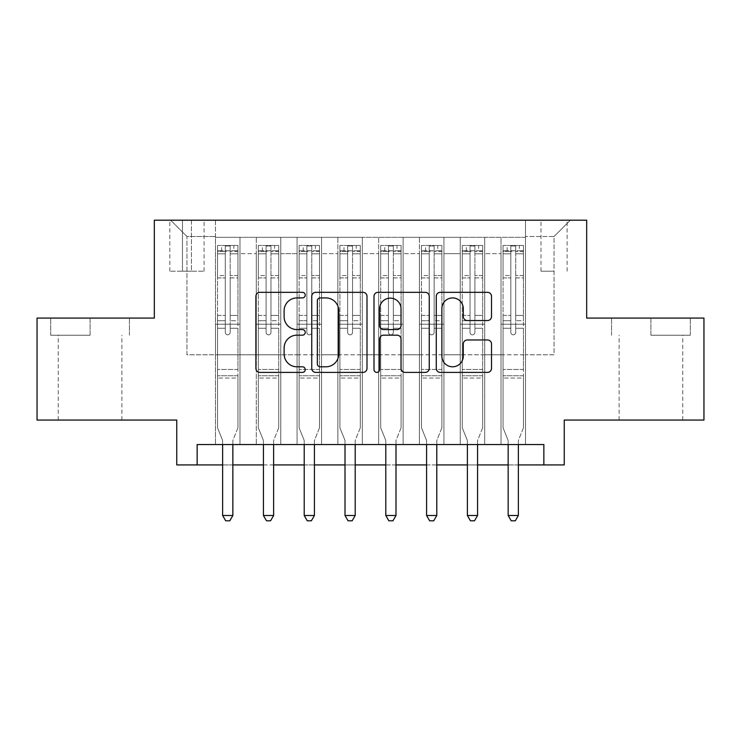 <?xml version="1.0" encoding="UTF-8"?>
<svg xmlns="http://www.w3.org/2000/svg" width="741" height="741" viewBox="0 0 741 741"><rect width="100%" height="100%" fill="white"/><g stroke="black" fill="none" stroke-linecap="round" stroke-linejoin="round"><path stroke-width="0.56" stroke-dasharray="3.71 2.78" d="M305.236 295.131A2.807 2.807 0 0 0 302.439 292.325L259.896 292.325A4.001 4.001 0 0 0 255.895 296.326L255.895 368.397A4.001 4.001 0 0 0 259.896 372.399L302.439 372.399A2.807 2.807 0 0 0 305.236 369.592A2.807 2.807 0 0 0 302.439 366.795L296.928 366.795A12.81 12.81 0 0 1 284.118 353.985L284.118 347.974A12.81 12.81 0 0 1 296.928 335.164L302.439 335.164A2.807 2.807 0 0 0 305.236 332.366A2.807 2.807 0 0 0 302.439 329.56L296.928 329.56A12.81 12.81 0 0 1 284.118 316.75L284.118 310.738A12.81 12.81 0 0 1 296.928 297.928L302.439 297.928A2.807 2.807 0 0 0 305.236 295.131M650.922 335.219L690.288 335.219L650.922 335.219L650.922 318.084L690.288 318.084L611.566 318.084L650.922 318.084L650.922 335.219M650.922 420.054L619.106 420.054L650.922 420.054M554.055 220.188L540.995 220.188L554.055 220.188M554.055 271.178L540.995 271.178L554.055 271.178M90.078 335.219L50.712 335.219L90.078 335.219L90.078 318.084L129.434 318.084L50.712 318.084L90.078 318.084L90.078 335.219M90.078 420.054L58.261 420.054L90.078 420.054M703.95 318.084L703.95 420.054L564.244 420.054L564.244 464.922L176.756 464.922L176.756 420.054L37.05 420.054L37.05 318.084L154.323 318.084L154.323 220.188L586.677 220.188L586.677 318.084L703.95 318.084M525.499 444.535L525.499 237.324L215.501 237.324L215.501 444.535L239.973 444.535L215.501 444.535L239.973 444.535L215.501 444.535L215.501 237.324L239.973 237.324L239.973 444.535L239.973 237.324L239.973 354.8L256.293 354.8L239.973 354.8L239.973 237.324L215.501 237.324L525.499 237.324L525.499 444.535L501.027 444.535L501.027 237.324L460.235 237.324L460.235 444.535L460.235 237.324L484.707 237.324L484.707 444.535L484.707 237.324L484.707 354.8L484.707 237.324L501.027 237.324L501.027 444.535L525.499 444.535L501.027 444.535L525.499 444.535L525.499 236.509L525.499 354.8L554.055 354.8L554.055 236.509L525.499 236.509L554.055 236.509L554.055 354.8L525.499 354.8L525.499 324.206L525.499 444.535M460.235 444.535L484.707 444.535L460.235 444.535L484.707 444.535L460.235 444.535L460.235 324.206L460.235 354.8L443.924 354.8L443.924 253.635L443.924 354.8L460.235 354.8L460.235 253.635L460.235 354.8L501.027 354.8L484.707 354.8L484.707 324.206L484.707 354.8L460.235 354.8L460.235 324.206L484.707 324.206L484.707 444.535L484.707 324.206L460.235 324.206L460.235 444.535M443.924 444.535L443.924 237.324L419.443 237.324L419.443 444.535L419.443 237.324L443.924 237.324L443.924 444.535L419.443 444.535L443.924 444.535L419.443 444.535L443.924 444.535L443.924 324.206L443.924 444.535M403.132 444.535L403.132 237.324L378.66 237.324L378.66 444.535L378.66 237.324L403.132 237.324L403.132 444.535L378.66 444.535L403.132 444.535L378.66 444.535L403.132 444.535L403.132 253.635L403.132 354.8L419.443 354.8L403.132 354.8L403.132 324.206L403.132 444.535M362.34 444.535L362.34 237.324L337.868 237.324L337.868 444.535L337.868 237.324L362.34 237.324L362.34 444.535L337.868 444.535L362.34 444.535L337.868 444.535L362.34 444.535L362.34 253.635L362.34 354.8L378.66 354.8L362.34 354.8L362.34 324.206L362.34 444.535M321.557 444.535L321.557 237.324L297.076 237.324L297.076 444.535L297.076 237.324L321.557 237.324L321.557 444.535L297.076 444.535L321.557 444.535L297.076 444.535L321.557 444.535L321.557 253.635L321.557 354.8L337.868 354.8L321.557 354.8L321.557 324.206L321.557 444.535M280.765 444.535L280.765 237.324L256.293 237.324L256.293 444.535L256.293 237.324L280.765 237.324L280.765 444.535L256.293 444.535L280.765 444.535L256.293 444.535L280.765 444.535L280.765 324.206L280.765 444.535M501.027 253.635L501.027 354.8L501.027 237.324L501.027 253.635L484.707 253.635L501.027 253.635M419.443 253.635L419.443 354.8L419.443 237.324L403.132 237.324L403.132 253.635L403.132 237.324L419.443 237.324L419.443 253.635L403.132 253.635L419.443 253.635M378.66 253.635L378.66 354.8L378.66 237.324L362.34 237.324L362.34 253.635L362.34 237.324L378.66 237.324L378.66 253.635L362.34 253.635L378.66 253.635M337.868 253.635L337.868 354.8L337.868 237.324L321.557 237.324L321.557 253.635L321.557 237.324L337.868 237.324L337.868 253.635L321.557 253.635L337.868 253.635M280.765 253.635L280.765 354.8L280.765 237.324L280.765 253.635L297.076 253.635L297.076 354.8L280.765 354.8L297.076 354.8L297.076 237.324L280.765 237.324L297.076 237.324L297.076 253.635L280.765 253.635M197.143 464.922L197.143 444.535L197.143 464.922L197.143 444.535L543.857 444.535L197.143 444.535L543.857 444.535L543.857 464.922M182.462 220.188L169.819 220.188L182.462 220.188L182.462 271.178L169.819 271.178L191.437 271.178L182.462 271.178L182.462 220.188M191.437 220.188L204.081 220.188L191.437 220.188L191.437 271.178L204.081 271.178L191.437 271.178L191.437 220.188M525.499 220.188L215.501 220.188L570.366 220.188L525.499 220.188L525.499 237.324L525.499 220.188M215.501 220.188L170.634 220.188L215.501 220.188L215.501 354.8L186.945 354.8L186.945 236.509L215.501 236.509L186.945 236.509L170.634 220.188L186.945 236.509L186.945 354.8L215.501 354.8L215.501 220.188M256.293 253.635L256.293 354.8L256.293 237.324L239.973 237.324L256.293 237.324L256.293 253.635L239.973 253.635L256.293 253.635M460.235 237.324L443.924 237.324L443.924 253.635L443.924 237.324L460.235 237.324L460.235 253.635L460.235 237.324M222.643 464.922L232.841 464.922M263.425 464.922L273.624 464.922M304.218 464.922L314.416 464.922M345.01 464.922L355.208 464.922M385.792 464.922L395.99 464.922M426.584 464.922L436.782 464.922M467.376 464.922L477.575 464.922M508.159 464.922L518.357 464.922M419.443 354.8L443.924 354.8L419.443 354.8L419.443 324.206L419.443 354.8M378.66 354.8L403.132 354.8L378.66 354.8L378.66 324.206L378.66 354.8M337.868 354.8L362.34 354.8L337.868 354.8L337.868 324.206L337.868 354.8M297.076 354.8L321.557 354.8L297.076 354.8L297.076 324.206L297.076 354.8M256.293 354.8L280.765 354.8L280.765 324.206L280.765 354.8L256.293 354.8L256.293 324.206L280.765 324.206L256.293 324.206L256.293 444.535L256.293 354.8M215.501 354.8L239.973 354.8L239.973 324.206L239.973 444.535L239.973 324.206L239.973 354.8L215.501 354.8L215.501 324.206L239.973 324.206L215.501 324.206L215.501 444.535L215.501 354.8M501.027 354.8L525.499 354.8L501.027 354.8L501.027 324.206L501.027 354.8M215.501 324.206L239.973 324.206L215.501 324.206M256.293 324.206L280.765 324.206L256.293 324.206M297.076 324.206L321.557 324.206L297.076 324.206L297.076 444.535L297.076 324.206L321.557 324.206L297.076 324.206M337.868 324.206L362.34 324.206L337.868 324.206L337.868 444.535L337.868 324.206L362.34 324.206L337.868 324.206M378.66 324.206L403.132 324.206L378.66 324.206L378.66 444.535L378.66 324.206L403.132 324.206L378.66 324.206M419.443 324.206L443.924 324.206L419.443 324.206L419.443 444.535L419.443 324.206L443.924 324.206L419.443 324.206M460.235 324.206L484.707 324.206L460.235 324.206M501.027 324.206L525.499 324.206L501.027 324.206L501.027 444.535L501.027 324.206L525.499 324.206L501.027 324.206M570.366 220.188L554.055 236.509L570.366 220.188M50.712 335.219L50.712 318.084L50.712 335.219M129.434 335.219L129.434 318.084L129.434 335.219M690.288 335.219L690.288 318.084L690.288 335.219M611.566 335.219L611.566 318.084L611.566 335.219M366.999 368.397L366.999 296.326A4.001 4.001 0 0 0 362.997 292.325L315.749 292.325A4.001 4.001 0 0 0 311.748 296.326L311.748 368.397A4.001 4.001 0 0 0 315.749 372.399L362.997 372.399A4.001 4.001 0 0 0 366.999 368.397M320.149 297.928A2.807 2.807 0 0 0 317.352 300.735L317.352 363.988A2.807 2.807 0 0 0 320.149 366.795L325.957 366.795A12.81 12.81 0 0 0 338.767 353.985L338.767 310.738A12.81 12.81 0 0 0 325.957 297.928L320.149 297.928M378.003 292.325L425.251 292.325A4.001 4.001 0 0 1 429.252 296.326L429.252 368.397A4.001 4.001 0 0 1 425.251 372.399L405.031 372.399A4.001 4.001 0 0 1 401.029 368.397L401.029 339.165A4.001 4.001 0 0 0 397.028 335.164L383.616 335.164A4.001 4.001 0 0 0 379.605 339.165L379.605 369.592A2.807 2.807 0 0 1 376.808 372.399A2.807 2.807 0 0 1 374.001 369.592L374.001 296.326A4.001 4.001 0 0 1 378.003 292.325M401.029 308.84A10.707 10.707 0 0 0 390.322 298.132A10.707 10.707 0 0 0 379.605 308.84L379.605 325.558A4.001 4.001 0 0 0 383.616 329.56L397.028 329.56A4.001 4.001 0 0 0 401.029 325.558L401.029 308.84M467.293 320.547L487.504 320.547A4.001 4.001 0 0 0 491.515 316.546L491.515 296.326A4.001 4.001 0 0 0 487.504 292.325L440.265 292.325A4.001 4.001 0 0 0 436.264 296.326L436.264 368.397A4.001 4.001 0 0 0 440.265 372.399L487.504 372.399A4.001 4.001 0 0 0 491.515 368.397L491.515 343.972A4.001 4.001 0 0 0 487.504 339.971L467.293 339.971A4.001 4.001 0 0 0 463.282 343.972L463.282 356.088A10.707 10.707 0 0 1 452.575 366.795A10.707 10.707 0 0 1 441.868 356.088L441.868 308.636A10.707 10.707 0 0 1 452.575 297.928A10.707 10.707 0 0 1 463.282 308.636L463.282 316.546A4.001 4.001 0 0 0 467.293 320.547M225.292 332.366A2.445 2.445 0 0 0 227.737 334.812A2.445 2.445 0 0 1 225.292 332.366L225.292 328.272L225.292 332.366A2.445 2.445 0 0 0 227.737 334.812A2.445 2.445 0 0 0 230.182 332.366A2.445 2.445 0 0 1 227.737 334.812A2.445 2.445 0 0 0 230.182 332.366L230.182 328.272L230.182 332.366A2.445 2.445 0 0 1 227.737 334.812A2.445 2.445 0 0 1 225.292 332.366L225.292 320.733L225.292 332.366M222.643 444.535L222.643 441.265A4.076 4.076 0 0 0 222.346 439.746A4.076 4.076 0 0 1 222.643 441.265A4.076 4.076 0 0 0 222.346 439.746L217.539 427.807L222.346 439.746L217.539 427.807L217.539 328.272L217.539 369.481L217.539 328.272L225.292 328.272L217.539 328.272L225.292 328.272L217.539 328.272L217.539 315.425L225.292 315.425L217.539 315.425L217.539 277.894L225.292 277.894L217.539 277.894L217.539 253.82L225.292 253.82L217.539 253.82L217.539 250.791L217.539 328.272L217.539 320.733L225.292 320.733L217.539 320.733L217.539 275.513L225.292 275.513L225.292 320.733L225.292 275.513L217.539 275.513L217.539 251.44L225.292 251.44L225.292 275.513L225.292 245.984L225.292 251.857L225.292 245.984L230.182 245.984L230.182 251.857C228.561 250.439 226.931 250.439 225.292 251.857L225.292 328.272L225.292 251.857C226.922 250.439 228.552 250.439 230.182 251.857L230.182 328.272L230.182 245.984L225.292 245.984L225.292 251.44L217.539 251.44L217.539 245.484L221.624 245.484L221.624 250.782L217.539 250.791L217.539 245.484L217.539 250.791L233.86 250.782L221.624 250.782L221.624 245.484L237.833 245.484L233.86 245.484L233.86 250.782L237.935 250.791L237.935 245.484L217.539 245.484L217.539 427.807L217.539 369.481L217.539 427.807L222.346 439.746A4.076 4.076 0 0 1 222.643 441.265L222.643 515.504L232.841 515.504L232.841 441.265A4.076 4.076 0 0 1 233.128 439.746L237.935 427.807L237.935 378.049L237.935 427.807L233.128 439.746A4.076 4.076 0 0 0 232.841 441.265A4.076 4.076 0 0 1 233.128 439.746A4.076 4.076 0 0 0 232.841 441.265L232.841 444.535M237.935 250.791L237.935 378.049L217.539 378.049L237.935 378.049L237.935 369.481L217.539 369.481L237.935 369.481L237.935 328.272L237.935 427.807L237.935 328.272L230.182 328.272L230.182 315.425L230.182 332.366L230.182 328.272L237.935 328.272L230.182 328.272L237.935 328.272L237.935 315.425L230.182 315.425L230.182 277.894L230.182 315.425L237.935 315.425L237.935 277.894L230.182 277.894L230.182 253.82L230.182 277.894L237.935 277.894L237.935 253.82L230.182 253.82L237.935 253.82L237.935 250.791L217.641 250.782L237.833 250.782L233.86 250.782L233.86 245.484L237.935 245.484L237.935 320.733L230.182 320.733L237.935 320.733L237.935 275.513L230.182 275.513L237.935 275.513L237.935 251.44L230.182 251.44L237.935 251.44L237.935 245.484L237.935 250.791M232.841 515.504L222.643 515.504L222.643 441.265L222.643 515.504L225.699 520.812L229.775 520.812L225.699 520.812L222.643 515.504L225.699 520.812L229.775 520.812L232.841 515.504L232.841 441.265L232.841 515.504L229.775 520.812L232.841 515.504L222.643 515.504M266.084 332.366A2.445 2.445 0 0 0 268.529 334.812A2.445 2.445 0 0 1 266.084 332.366L266.084 328.272L266.084 332.366A2.445 2.445 0 0 0 268.529 334.812A2.445 2.445 0 0 0 270.974 332.366A2.445 2.445 0 0 1 268.529 334.812A2.445 2.445 0 0 0 270.974 332.366L270.974 328.272L270.974 332.366A2.445 2.445 0 0 1 268.529 334.812A2.445 2.445 0 0 1 266.084 332.366L266.084 320.733L266.084 332.366M263.425 444.535L263.425 441.265A4.076 4.076 0 0 0 263.138 439.746A4.076 4.076 0 0 1 263.425 441.265A4.076 4.076 0 0 0 263.138 439.746L258.331 427.807L263.138 439.746L258.331 427.807L258.331 328.272L258.331 369.481L258.331 328.272L266.084 328.272L258.331 328.272L266.084 328.272L258.331 328.272L258.331 315.425L266.084 315.425L258.331 315.425L258.331 277.894L266.084 277.894L258.331 277.894L258.331 253.82L266.084 253.82L258.331 253.82L258.331 250.791L258.331 328.272L258.331 320.733L266.084 320.733L258.331 320.733L258.331 275.513L266.084 275.513L266.084 320.733L266.084 275.513L258.331 275.513L258.331 251.44L266.084 251.44L266.084 275.513L266.084 245.984L266.084 251.857L266.084 245.984L270.974 245.984L270.974 251.857C269.344 250.439 267.714 250.439 266.084 251.857L266.084 328.272L266.084 251.857C267.705 250.439 269.335 250.439 270.974 251.857L270.974 328.272L270.974 245.984L266.084 245.984L266.084 251.44L258.331 251.44L258.331 245.484L262.407 245.484L262.407 250.782L258.331 250.791L258.331 245.484L258.331 250.791L274.642 250.782L262.407 250.782L262.407 245.484L278.625 245.484L274.642 245.484L274.642 250.782L278.727 250.791L278.727 245.484L258.331 245.484L258.331 427.807L258.331 369.481L258.331 427.807L263.138 439.746A4.076 4.076 0 0 1 263.425 441.265L263.425 515.504L273.624 515.504L273.624 441.265A4.076 4.076 0 0 1 273.92 439.746L278.727 427.807L278.727 378.049L278.727 427.807L273.92 439.746A4.076 4.076 0 0 0 273.624 441.265A4.076 4.076 0 0 1 273.92 439.746A4.076 4.076 0 0 0 273.624 441.265L273.624 444.535M278.727 250.791L278.727 378.049L258.331 378.049L278.727 378.049L278.727 369.481L258.331 369.481L278.727 369.481L278.727 328.272L278.727 427.807L278.727 328.272L270.974 328.272L270.974 315.425L270.974 332.366L270.974 328.272L278.727 328.272L270.974 328.272L278.727 328.272L278.727 315.425L270.974 315.425L270.974 277.894L270.974 315.425L278.727 315.425L278.727 277.894L270.974 277.894L270.974 253.82L270.974 277.894L278.727 277.894L278.727 253.82L270.974 253.82L278.727 253.82L278.727 250.791L258.433 250.782L278.625 250.782L274.642 250.782L274.642 245.484L278.727 245.484L278.727 320.733L270.974 320.733L278.727 320.733L278.727 275.513L270.974 275.513L278.727 275.513L278.727 251.44L270.974 251.44L278.727 251.44L278.727 245.484L278.727 250.791M273.624 515.504L263.425 515.504L263.425 441.265L263.425 515.504L266.491 520.812L270.567 520.812L266.491 520.812L263.425 515.504L266.491 520.812L270.567 520.812L273.624 515.504L273.624 441.265L273.624 515.504L270.567 520.812L273.624 515.504L263.425 515.504M306.867 332.366A2.445 2.445 0 0 0 309.312 334.812A2.445 2.445 0 0 1 306.867 332.366L306.867 328.272L306.867 332.366A2.445 2.445 0 0 0 309.312 334.812A2.445 2.445 0 0 0 311.766 332.366A2.445 2.445 0 0 1 309.312 334.812A2.445 2.445 0 0 0 311.766 332.366L311.766 328.272L311.766 332.366A2.445 2.445 0 0 1 309.312 334.812A2.445 2.445 0 0 1 306.867 332.366L306.867 320.733L306.867 332.366M304.218 444.535L304.218 441.265A4.076 4.076 0 0 0 303.921 439.746A4.076 4.076 0 0 1 304.218 441.265A4.076 4.076 0 0 0 303.921 439.746L299.123 427.807L303.921 439.746L299.123 427.807L299.123 328.272L299.123 369.481L299.123 328.272L306.867 328.272L299.123 328.272L306.867 328.272L299.123 328.272L299.123 315.425L306.867 315.425L299.123 315.425L299.123 277.894L306.867 277.894L299.123 277.894L299.123 253.82L306.867 253.82L299.123 253.82L299.123 250.791L299.123 328.272L299.123 320.733L306.867 320.733L299.123 320.733L299.123 275.513L306.867 275.513L306.867 320.733L306.867 275.513L299.123 275.513L299.123 251.44L306.867 251.44L306.867 275.513L306.867 245.984L306.867 251.857L306.867 245.984L311.766 245.984L311.766 251.857C310.136 250.439 308.506 250.439 306.867 251.857L306.867 328.272L306.867 251.857C308.497 250.439 310.127 250.439 311.766 251.857L311.766 328.272L311.766 245.984L306.867 245.984L306.867 251.44L299.123 251.44L299.123 245.484L303.199 245.484L303.199 250.782L299.123 250.791L299.123 245.484L299.123 250.791L315.434 250.782L303.199 250.782L303.199 245.484L319.408 245.484L315.434 245.484L315.434 250.782L319.51 250.791L319.51 245.484L299.123 245.484L299.123 427.807L299.123 369.481L299.123 427.807L303.921 439.746A4.076 4.076 0 0 1 304.218 441.265L304.218 515.504L314.416 515.504L314.416 441.265A4.076 4.076 0 0 1 314.712 439.746L319.51 427.807L319.51 378.049L319.51 427.807L314.712 439.746A4.076 4.076 0 0 0 314.416 441.265A4.076 4.076 0 0 1 314.712 439.746A4.076 4.076 0 0 0 314.416 441.265L314.416 444.535M319.51 250.791L319.51 378.049L299.123 378.049L319.51 378.049L319.51 369.481L299.123 369.481L319.51 369.481L319.51 328.272L319.51 427.807L319.51 328.272L311.766 328.272L311.766 315.425L311.766 332.366L311.766 328.272L319.51 328.272L311.766 328.272L319.51 328.272L319.51 315.425L311.766 315.425L311.766 277.894L311.766 315.425L319.51 315.425L319.51 277.894L311.766 277.894L311.766 253.82L311.766 277.894L319.51 277.894L319.51 253.82L311.766 253.82L319.51 253.82L319.51 250.791L299.225 250.782L319.408 250.782L315.434 250.782L315.434 245.484L319.51 245.484L319.51 320.733L311.766 320.733L319.51 320.733L319.51 275.513L311.766 275.513L319.51 275.513L319.51 251.44L311.766 251.44L319.51 251.44L319.51 245.484L319.51 250.791M314.416 515.504L304.218 515.504L304.218 441.265L304.218 515.504L307.274 520.812L311.359 520.812L307.274 520.812L304.218 515.504L307.274 520.812L311.359 520.812L314.416 515.504L314.416 441.265L314.416 515.504L311.359 520.812L314.416 515.504L304.218 515.504M347.659 332.366A2.445 2.445 0 0 0 350.104 334.812A2.445 2.445 0 0 1 347.659 332.366L347.659 328.272L347.659 332.366A2.445 2.445 0 0 0 350.104 334.812A2.445 2.445 0 0 0 352.549 332.366A2.445 2.445 0 0 1 350.104 334.812A2.445 2.445 0 0 0 352.549 332.366L352.549 328.272L352.549 332.366A2.445 2.445 0 0 1 350.104 334.812A2.445 2.445 0 0 1 347.659 332.366L347.659 320.733L347.659 332.366M345.01 444.535L345.01 441.265A4.076 4.076 0 0 0 344.713 439.746A4.076 4.076 0 0 1 345.01 441.265A4.076 4.076 0 0 0 344.713 439.746L339.906 427.807L344.713 439.746L339.906 427.807L339.906 328.272L339.906 369.481L339.906 328.272L347.659 328.272L339.906 328.272L347.659 328.272L339.906 328.272L339.906 315.425L347.659 315.425L339.906 315.425L339.906 277.894L347.659 277.894L339.906 277.894L339.906 253.82L347.659 253.82L339.906 253.82L339.906 250.791L339.906 328.272L339.906 320.733L347.659 320.733L339.906 320.733L339.906 275.513L347.659 275.513L347.659 320.733L347.659 275.513L339.906 275.513L339.906 251.44L347.659 251.44L347.659 275.513L347.659 245.984L347.659 251.857L347.659 245.984L352.549 245.984L352.549 251.857C350.928 250.439 349.298 250.439 347.659 251.857L347.659 328.272L347.659 251.857C349.289 250.439 350.919 250.439 352.549 251.857L352.549 328.272L352.549 245.984L347.659 245.984L347.659 251.44L339.906 251.44L339.906 245.484L343.991 245.484L343.991 250.782L339.906 250.791L339.906 245.484L339.906 250.791L356.226 250.782L343.991 250.782L343.991 245.484L360.2 245.484L356.226 245.484L356.226 250.782L360.302 250.791L360.302 245.484L339.906 245.484L339.906 427.807L339.906 369.481L339.906 427.807L344.713 439.746A4.076 4.076 0 0 1 345.01 441.265L345.01 515.504L355.208 515.504L355.208 441.265A4.076 4.076 0 0 1 355.495 439.746L360.302 427.807L360.302 378.049L360.302 427.807L355.495 439.746A4.076 4.076 0 0 0 355.208 441.265A4.076 4.076 0 0 1 355.495 439.746A4.076 4.076 0 0 0 355.208 441.265L355.208 444.535M360.302 250.791L360.302 378.049L339.906 378.049L360.302 378.049L360.302 369.481L339.906 369.481L360.302 369.481L360.302 328.272L360.302 427.807L360.302 328.272L352.549 328.272L352.549 315.425L352.549 332.366L352.549 328.272L360.302 328.272L352.549 328.272L360.302 328.272L360.302 315.425L352.549 315.425L352.549 277.894L352.549 315.425L360.302 315.425L360.302 277.894L352.549 277.894L352.549 253.82L352.549 277.894L360.302 277.894L360.302 253.82L352.549 253.82L360.302 253.82L360.302 250.791L340.008 250.782L360.2 250.782L356.226 250.782L356.226 245.484L360.302 245.484L360.302 320.733L352.549 320.733L360.302 320.733L360.302 275.513L352.549 275.513L360.302 275.513L360.302 251.44L352.549 251.44L360.302 251.44L360.302 245.484L360.302 250.791M355.208 515.504L345.01 515.504L345.01 441.265L345.01 515.504L348.066 520.812L352.142 520.812L348.066 520.812L345.01 515.504L348.066 520.812L352.142 520.812L355.208 515.504L355.208 441.265L355.208 515.504L352.142 520.812L355.208 515.504L345.01 515.504M388.451 332.366A2.445 2.445 0 0 0 390.896 334.812A2.445 2.445 0 0 1 388.451 332.366L388.451 328.272L388.451 332.366A2.445 2.445 0 0 0 390.896 334.812A2.445 2.445 0 0 0 393.341 332.366A2.445 2.445 0 0 1 390.896 334.812A2.445 2.445 0 0 0 393.341 332.366L393.341 328.272L393.341 332.366A2.445 2.445 0 0 1 390.896 334.812A2.445 2.445 0 0 1 388.451 332.366L388.451 320.733L388.451 332.366M385.792 444.535L385.792 441.265A4.076 4.076 0 0 0 385.505 439.746A4.076 4.076 0 0 1 385.792 441.265A4.076 4.076 0 0 0 385.505 439.746L380.698 427.807L385.505 439.746L380.698 427.807L380.698 328.272L380.698 369.481L380.698 328.272L388.451 328.272L380.698 328.272L388.451 328.272L380.698 328.272L380.698 315.425L388.451 315.425L380.698 315.425L380.698 277.894L388.451 277.894L380.698 277.894L380.698 253.82L388.451 253.82L380.698 253.82L380.698 250.791L380.698 328.272L380.698 320.733L388.451 320.733L380.698 320.733L380.698 275.513L388.451 275.513L388.451 320.733L388.451 275.513L380.698 275.513L380.698 251.44L388.451 251.44L388.451 275.513L388.451 245.984L388.451 251.857L388.451 245.984L393.341 245.984L393.341 251.857C391.711 250.439 390.081 250.439 388.451 251.857L388.451 328.272L388.451 251.857C390.072 250.439 391.702 250.439 393.341 251.857L393.341 328.272L393.341 245.984L388.451 245.984L388.451 251.44L380.698 251.44L380.698 245.484L384.774 245.484L384.774 250.782L380.698 250.791L380.698 245.484L380.698 250.791L397.009 250.782L384.774 250.782L384.774 245.484L400.992 245.484L397.009 245.484L397.009 250.782L401.094 250.791L401.094 245.484L380.698 245.484L380.698 427.807L380.698 369.481L380.698 427.807L385.505 439.746A4.076 4.076 0 0 1 385.792 441.265L385.792 515.504L395.99 515.504L395.99 441.265A4.076 4.076 0 0 1 396.287 439.746L401.094 427.807L401.094 378.049L401.094 427.807L396.287 439.746A4.076 4.076 0 0 0 395.99 441.265A4.076 4.076 0 0 1 396.287 439.746A4.076 4.076 0 0 0 395.99 441.265L395.99 444.535M401.094 250.791L401.094 378.049L380.698 378.049L401.094 378.049L401.094 369.481L380.698 369.481L401.094 369.481L401.094 328.272L401.094 427.807L401.094 328.272L393.341 328.272L393.341 315.425L393.341 332.366L393.341 328.272L401.094 328.272L393.341 328.272L401.094 328.272L401.094 315.425L393.341 315.425L393.341 277.894L393.341 315.425L401.094 315.425L401.094 277.894L393.341 277.894L393.341 253.82L393.341 277.894L401.094 277.894L401.094 253.82L393.341 253.82L401.094 253.82L401.094 250.791L380.8 250.782L400.992 250.782L397.009 250.782L397.009 245.484L401.094 245.484L401.094 320.733L393.341 320.733L401.094 320.733L401.094 275.513L393.341 275.513L401.094 275.513L401.094 251.44L393.341 251.44L401.094 251.44L401.094 245.484L401.094 250.791M395.99 515.504L385.792 515.504L385.792 441.265L385.792 515.504L388.858 520.812L392.934 520.812L388.858 520.812L385.792 515.504L388.858 520.812L392.934 520.812L395.99 515.504L395.99 441.265L395.99 515.504L392.934 520.812L395.99 515.504L385.792 515.504M429.234 332.366A2.445 2.445 0 0 0 431.688 334.812A2.445 2.445 0 0 1 429.234 332.366L429.234 328.272L429.234 332.366A2.445 2.445 0 0 0 431.688 334.812A2.445 2.445 0 0 0 434.133 332.366A2.445 2.445 0 0 1 431.688 334.812A2.445 2.445 0 0 0 434.133 332.366L434.133 328.272L434.133 332.366A2.445 2.445 0 0 1 431.688 334.812A2.445 2.445 0 0 1 429.234 332.366L429.234 320.733L429.234 332.366M426.584 444.535L426.584 441.265A4.076 4.076 0 0 0 426.288 439.746A4.076 4.076 0 0 1 426.584 441.265A4.076 4.076 0 0 0 426.288 439.746L421.49 427.807L426.288 439.746L421.49 427.807L421.49 328.272L421.49 369.481L421.49 328.272L429.234 328.272L421.49 328.272L429.234 328.272L421.49 328.272L421.49 315.425L429.234 315.425L421.49 315.425L421.49 277.894L429.234 277.894L421.49 277.894L421.49 253.82L429.234 253.82L421.49 253.82L421.49 250.791L421.49 328.272L421.49 320.733L429.234 320.733L421.49 320.733L421.49 275.513L429.234 275.513L429.234 320.733L429.234 275.513L421.49 275.513L421.49 251.44L429.234 251.44L429.234 275.513L429.234 245.984L429.234 251.857L429.234 245.984L434.133 245.984L434.133 251.857C432.503 250.439 430.873 250.439 429.234 251.857L429.234 328.272L429.234 251.857C430.864 250.439 432.494 250.439 434.133 251.857L434.133 328.272L434.133 245.984L429.234 245.984L429.234 251.44L421.49 251.44L421.49 245.484L425.566 245.484L425.566 250.782L421.49 250.791L421.49 245.484L421.49 250.791L437.801 250.782L425.566 250.782L425.566 245.484L441.775 245.484L437.801 245.484L437.801 250.782L441.877 250.791L441.877 245.484L421.49 245.484L421.49 427.807L421.49 369.481L421.49 427.807L426.288 439.746A4.076 4.076 0 0 1 426.584 441.265L426.584 515.504L436.782 515.504L436.782 441.265A4.076 4.076 0 0 1 437.079 439.746L441.877 427.807L441.877 378.049L441.877 427.807L437.079 439.746A4.076 4.076 0 0 0 436.782 441.265A4.076 4.076 0 0 1 437.079 439.746A4.076 4.076 0 0 0 436.782 441.265L436.782 444.535M441.877 250.791L441.877 378.049L421.49 378.049L441.877 378.049L441.877 369.481L421.49 369.481L441.877 369.481L441.877 328.272L441.877 427.807L441.877 328.272L434.133 328.272L434.133 315.425L434.133 332.366L434.133 328.272L441.877 328.272L434.133 328.272L441.877 328.272L441.877 315.425L434.133 315.425L434.133 277.894L434.133 315.425L441.877 315.425L441.877 277.894L434.133 277.894L434.133 253.82L434.133 277.894L441.877 277.894L441.877 253.82L434.133 253.82L441.877 253.82L441.877 250.791L421.592 250.782L441.775 250.782L437.801 250.782L437.801 245.484L441.877 245.484L441.877 320.733L434.133 320.733L441.877 320.733L441.877 275.513L434.133 275.513L441.877 275.513L441.877 251.44L434.133 251.44L441.877 251.44L441.877 245.484L441.877 250.791M436.782 515.504L426.584 515.504L426.584 441.265L426.584 515.504L429.641 520.812L433.726 520.812L429.641 520.812L426.584 515.504L429.641 520.812L433.726 520.812L436.782 515.504L436.782 441.265L436.782 515.504L433.726 520.812L436.782 515.504L426.584 515.504M470.026 332.366A2.445 2.445 0 0 0 472.471 334.812A2.445 2.445 0 0 1 470.026 332.366L470.026 328.272L470.026 332.366A2.445 2.445 0 0 0 472.471 334.812A2.445 2.445 0 0 0 474.916 332.366A2.445 2.445 0 0 1 472.471 334.812A2.445 2.445 0 0 0 474.916 332.366L474.916 328.272L474.916 332.366A2.445 2.445 0 0 1 472.471 334.812A2.445 2.445 0 0 1 470.026 332.366L470.026 320.733L470.026 332.366M467.376 444.535L467.376 441.265A4.076 4.076 0 0 0 467.08 439.746A4.076 4.076 0 0 1 467.376 441.265A4.076 4.076 0 0 0 467.08 439.746L462.273 427.807L467.08 439.746L462.273 427.807L462.273 328.272L462.273 369.481L462.273 328.272L470.026 328.272L462.273 328.272L470.026 328.272L462.273 328.272L462.273 315.425L470.026 315.425L462.273 315.425L462.273 277.894L470.026 277.894L462.273 277.894L462.273 253.82L470.026 253.82L462.273 253.82L462.273 250.791L462.273 328.272L462.273 320.733L470.026 320.733L462.273 320.733L462.273 275.513L470.026 275.513L470.026 320.733L470.026 275.513L462.273 275.513L462.273 251.44L470.026 251.44L470.026 275.513L470.026 245.984L470.026 251.857L470.026 245.984L474.916 245.984L474.916 251.857C473.295 250.439 471.665 250.439 470.026 251.857L470.026 328.272L470.026 251.857C471.656 250.439 473.286 250.439 474.916 251.857L474.916 328.272L474.916 245.984L470.026 245.984L470.026 251.44L462.273 251.44L462.273 245.484L466.358 245.484L466.358 250.782L462.273 250.791L462.273 245.484L462.273 250.791L478.593 250.782L466.358 250.782L466.358 245.484L482.567 245.484L478.593 245.484L478.593 250.782L482.669 250.791L482.669 245.484L462.273 245.484L462.273 427.807L462.273 369.481L462.273 427.807L467.08 439.746A4.076 4.076 0 0 1 467.376 441.265L467.376 515.504L477.575 515.504L477.575 441.265A4.076 4.076 0 0 1 477.862 439.746L482.669 427.807L482.669 378.049L482.669 427.807L477.862 439.746A4.076 4.076 0 0 0 477.575 441.265A4.076 4.076 0 0 1 477.862 439.746A4.076 4.076 0 0 0 477.575 441.265L477.575 444.535M482.669 250.791L482.669 378.049L462.273 378.049L482.669 378.049L482.669 369.481L462.273 369.481L482.669 369.481L482.669 328.272L482.669 427.807L482.669 328.272L474.916 328.272L474.916 315.425L474.916 332.366L474.916 328.272L482.669 328.272L474.916 328.272L482.669 328.272L482.669 315.425L474.916 315.425L474.916 277.894L474.916 315.425L482.669 315.425L482.669 277.894L474.916 277.894L474.916 253.82L474.916 277.894L482.669 277.894L482.669 253.82L474.916 253.82L482.669 253.82L482.669 250.791L462.375 250.782L482.567 250.782L478.593 250.782L478.593 245.484L482.669 245.484L482.669 320.733L474.916 320.733L482.669 320.733L482.669 275.513L474.916 275.513L482.669 275.513L482.669 251.44L474.916 251.44L482.669 251.44L482.669 245.484L482.669 250.791M477.575 515.504L467.376 515.504L467.376 441.265L467.376 515.504L470.433 520.812L474.509 520.812L470.433 520.812L467.376 515.504L470.433 520.812L474.509 520.812L477.575 515.504L477.575 441.265L477.575 515.504L474.509 520.812L477.575 515.504L467.376 515.504M510.818 332.366A2.445 2.445 0 0 0 513.263 334.812A2.445 2.445 0 0 1 510.818 332.366L510.818 328.272L510.818 332.366A2.445 2.445 0 0 0 513.263 334.812A2.445 2.445 0 0 0 515.708 332.366A2.445 2.445 0 0 1 513.263 334.812A2.445 2.445 0 0 0 515.708 332.366L515.708 328.272L515.708 332.366A2.445 2.445 0 0 1 513.263 334.812A2.445 2.445 0 0 1 510.818 332.366L510.818 320.733L510.818 332.366M508.159 444.535L508.159 441.265A4.076 4.076 0 0 0 507.872 439.746A4.076 4.076 0 0 1 508.159 441.265A4.076 4.076 0 0 0 507.872 439.746L503.065 427.807L507.872 439.746L503.065 427.807L503.065 328.272L503.065 369.481L503.065 328.272L510.818 328.272L503.065 328.272L510.818 328.272L503.065 328.272L503.065 315.425L510.818 315.425L503.065 315.425L503.065 277.894L510.818 277.894L503.065 277.894L503.065 253.82L510.818 253.82L503.065 253.82L503.065 250.791L503.065 328.272L503.065 320.733L510.818 320.733L503.065 320.733L503.065 275.513L510.818 275.513L510.818 320.733L510.818 275.513L503.065 275.513L503.065 251.44L510.818 251.44L510.818 275.513L510.818 245.984L510.818 251.857L510.818 245.984L515.708 245.984L515.708 251.857C514.078 250.439 512.448 250.439 510.818 251.857L510.818 328.272L510.818 251.857C512.439 250.439 514.069 250.439 515.708 251.857L515.708 328.272L515.708 245.984L510.818 245.984L510.818 251.44L503.065 251.44L503.065 245.484L507.14 245.484L507.14 250.782L503.065 250.791L503.065 245.484L503.065 250.791L519.376 250.782L507.14 250.782L507.14 245.484L523.359 245.484L519.376 245.484L519.376 250.782L523.461 250.791L523.461 245.484L503.065 245.484L503.065 427.807L503.065 369.481L503.065 427.807L507.872 439.746A4.076 4.076 0 0 1 508.159 441.265L508.159 515.504L518.357 515.504L518.357 441.265A4.076 4.076 0 0 1 518.654 439.746L523.461 427.807L523.461 378.049L523.461 427.807L518.654 439.746A4.076 4.076 0 0 0 518.357 441.265A4.076 4.076 0 0 1 518.654 439.746A4.076 4.076 0 0 0 518.357 441.265L518.357 444.535M523.461 250.791L523.461 378.049L503.065 378.049L523.461 378.049L523.461 369.481L503.065 369.481L523.461 369.481L523.461 328.272L523.461 427.807L523.461 328.272L515.708 328.272L515.708 315.425L515.708 332.366L515.708 328.272L523.461 328.272L515.708 328.272L523.461 328.272L523.461 315.425L515.708 315.425L515.708 277.894L515.708 315.425L523.461 315.425L523.461 277.894L515.708 277.894L515.708 253.82L515.708 277.894L523.461 277.894L523.461 253.82L515.708 253.82L523.461 253.82L523.461 250.791L503.167 250.782L523.359 250.782L519.376 250.782L519.376 245.484L523.461 245.484L523.461 320.733L515.708 320.733L523.461 320.733L523.461 275.513L515.708 275.513L523.461 275.513L523.461 251.44L515.708 251.44L523.461 251.44L523.461 245.484L523.461 250.791M518.357 515.504L508.159 515.504L508.159 441.265L508.159 515.504L511.225 520.812L515.301 520.812L511.225 520.812L508.159 515.504L511.225 520.812L515.301 520.812L518.357 515.504L518.357 441.265L518.357 515.504L515.301 520.812L518.357 515.504L508.159 515.504M460.235 253.635L443.924 253.635L460.235 253.635M237.935 375.743L217.539 375.743L237.935 375.743M278.727 375.743L258.331 375.743L278.727 375.743M319.51 375.743L299.123 375.743L319.51 375.743M360.302 375.743L339.906 375.743L360.302 375.743M401.094 375.743L380.698 375.743L401.094 375.743M441.877 375.743L421.49 375.743L441.877 375.743M482.669 375.743L462.273 375.743L482.669 375.743M523.461 375.743L503.065 375.743L523.461 375.743M619.106 420.054L619.106 335.219M540.995 271.178L540.995 220.188M58.261 420.054L58.261 335.219M121.894 420.054L121.894 335.219M169.819 271.178L169.819 220.188M204.081 271.178L204.081 220.188M567.106 271.178L567.106 220.188M682.739 420.054L682.739 335.219"/><path stroke-width="1.11" d="M305.236 295.131A2.807 2.807 0 0 0 302.439 292.325L259.896 292.325A4.001 4.001 0 0 0 255.895 296.326L255.895 368.397A4.001 4.001 0 0 0 259.896 372.399L302.439 372.399A2.807 2.807 0 0 0 305.236 369.592A2.807 2.807 0 0 0 302.439 366.795L296.928 366.795A12.81 12.81 0 0 1 284.118 353.985L284.118 347.974A12.81 12.81 0 0 1 296.928 335.164L302.439 335.164A2.807 2.807 0 0 0 305.236 332.366A2.807 2.807 0 0 0 302.439 329.56L296.928 329.56A12.81 12.81 0 0 1 284.118 316.75L284.118 310.738A12.81 12.81 0 0 1 296.928 297.928L302.439 297.928A2.807 2.807 0 0 0 305.236 295.131M487.504 320.547A4.001 4.001 0 0 0 491.515 316.546L491.515 296.326A4.001 4.001 0 0 0 487.504 292.325L440.265 292.325A4.001 4.001 0 0 0 436.264 296.326L436.264 368.397A4.001 4.001 0 0 0 440.265 372.399L487.504 372.399A4.001 4.001 0 0 0 491.515 368.397L491.515 343.972A4.001 4.001 0 0 0 487.504 339.971L467.293 339.971A4.001 4.001 0 0 0 463.282 343.972L463.282 356.088A10.707 10.707 0 0 1 452.575 366.795A10.707 10.707 0 0 1 441.868 356.088L441.868 308.636A10.707 10.707 0 0 1 452.575 297.928A10.707 10.707 0 0 1 463.282 308.636L463.282 316.546A4.001 4.001 0 0 0 467.293 320.547L487.504 320.547M197.143 464.922L197.143 444.535L543.857 444.535L543.857 464.922L564.244 464.922L564.244 420.054L703.95 420.054L703.95 318.084L586.677 318.084L586.677 220.188L154.323 220.188L154.323 318.084L37.05 318.084L37.05 420.054L176.756 420.054L176.756 464.922L222.643 464.922M366.999 296.326A4.001 4.001 0 0 0 362.997 292.325L315.749 292.325A4.001 4.001 0 0 0 311.748 296.326L311.748 368.397A4.001 4.001 0 0 0 315.749 372.399L362.997 372.399A4.001 4.001 0 0 0 366.999 368.397L366.999 296.326M378.003 292.325L425.251 292.325A4.001 4.001 0 0 1 429.252 296.326L429.252 368.397A4.001 4.001 0 0 1 425.251 372.399L405.031 372.399A4.001 4.001 0 0 1 401.029 368.397L401.029 339.165A4.001 4.001 0 0 0 397.028 335.164L383.616 335.164A4.001 4.001 0 0 0 379.605 339.165L379.605 369.592A2.807 2.807 0 0 1 376.808 372.399A2.807 2.807 0 0 1 374.001 369.592L374.001 296.326A4.001 4.001 0 0 1 378.003 292.325M232.841 464.922L263.425 464.922M273.624 464.922L304.218 464.922M314.416 464.922L345.01 464.922M355.208 464.922L385.792 464.922M395.99 464.922L426.584 464.922M436.782 464.922L467.376 464.922M477.575 464.922L508.159 464.922M518.357 464.922L543.857 464.922M320.149 297.928A2.807 2.807 0 0 0 317.352 300.735L317.352 363.988A2.807 2.807 0 0 0 320.149 366.795L325.957 366.795A12.81 12.81 0 0 0 338.767 353.985L338.767 310.738A12.81 12.81 0 0 0 325.957 297.928L320.149 297.928M401.029 308.84A10.707 10.707 0 0 0 390.322 298.132A10.707 10.707 0 0 0 379.605 308.84L379.605 325.558A4.001 4.001 0 0 0 383.616 329.56L397.028 329.56A4.001 4.001 0 0 0 401.029 325.558L401.029 308.84M232.841 444.535L232.841 515.504L222.643 515.504L222.643 444.535M232.841 515.504L229.775 520.812L225.699 520.812L222.643 515.504M273.624 444.535L273.624 515.504L263.425 515.504L263.425 444.535M273.624 515.504L270.567 520.812L266.491 520.812L263.425 515.504M314.416 444.535L314.416 515.504L304.218 515.504L304.218 444.535M314.416 515.504L311.359 520.812L307.274 520.812L304.218 515.504M355.208 444.535L355.208 515.504L345.01 515.504L345.01 444.535M355.208 515.504L352.142 520.812L348.066 520.812L345.01 515.504M395.99 444.535L395.99 515.504L385.792 515.504L385.792 444.535M395.99 515.504L392.934 520.812L388.858 520.812L385.792 515.504M436.782 444.535L436.782 515.504L426.584 515.504L426.584 444.535M436.782 515.504L433.726 520.812L429.641 520.812L426.584 515.504M477.575 444.535L477.575 515.504L467.376 515.504L467.376 444.535M477.575 515.504L474.509 520.812L470.433 520.812L467.376 515.504M518.357 444.535L518.357 515.504L508.159 515.504L508.159 444.535M518.357 515.504L515.301 520.812L511.225 520.812L508.159 515.504"/></g></svg>
